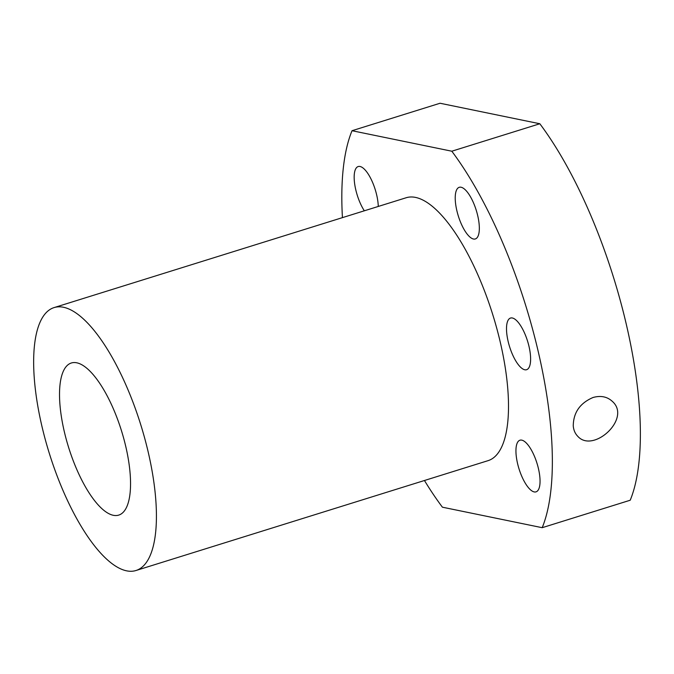 <?xml version="1.0" encoding="UTF-8"?>
<svg xmlns="http://www.w3.org/2000/svg" width="674" height="674" viewBox="0 0 674 674"><rect width="100%" height="100%" fill="white"/><g stroke="black" fill="none" stroke-linecap="round" stroke-linejoin="round"><path stroke-width="1.01" d="M424.452 480.503A236.035 82.11 -107.3 0 0 442.414 507.193L542.191 527.691A236.035 82.11 -107.3 0 0 451.807 151.212L539.832 123.755L440.046 103.248L352.03 130.714A236.035 82.11 -107.3 0 0 342.434 217.626M542.191 527.691L630.215 500.226A236.035 82.11 -107.3 0 0 539.832 123.755M573.254 425.909C573.406 412.564 580.011 403.086 593.069 397.483C600.82 395.352 607.266 396.666 612.405 401.443C631.732 418.52 593.171 453.762 577.753 436.289C575.124 433.601 573.625 430.138 573.254 425.909M125.49 445.312A79.658 27.71 -107.3 0 0 71.301 363.008A79.658 27.71 -107.3 0 0 68.58 447.309A79.658 27.71 -107.3 0 0 118.759 515.096A79.658 27.71 -107.3 0 0 125.49 445.312M378.274 206.446A27.044 9.411 -107.3 0 0 376.572 194.5A27.044 9.411 -107.3 0 0 358.172 166.554A27.044 9.411 -107.3 0 0 354.65 183.791A27.044 9.411 -107.3 0 0 364.322 210.802M477.622 215.259A27.044 9.411 -107.3 0 0 459.221 187.313A27.044 9.411 -107.3 0 0 458.295 215.933A27.044 9.411 -107.3 0 0 475.33 238.95A27.044 9.411 -107.3 0 0 477.622 215.259M528.905 346.006A27.044 9.411 -107.3 0 0 510.504 318.061A27.044 9.411 -107.3 0 0 509.578 346.68A27.044 9.411 -107.3 0 0 526.613 369.697A27.044 9.411 -107.3 0 0 528.905 346.006M538.332 468.152A27.044 9.411 -107.3 0 0 519.94 440.215A27.044 9.411 -107.3 0 0 519.014 468.834A27.044 9.411 -107.3 0 0 536.049 491.851A27.044 9.411 -107.3 0 0 538.332 468.152M136.038 570.49L488.119 460.637A137.69 47.896 -107.3 0 0 499.763 340.016A137.69 47.896 -107.3 0 0 406.102 197.768L54.021 307.614A137.69 47.896 -107.3 0 0 49.303 453.316A137.69 47.896 -107.3 0 0 136.038 570.49A137.69 47.896 -107.3 0 0 147.682 449.87A137.69 47.896 -107.3 0 0 54.021 307.614M352.03 130.714L451.807 151.212"/></g></svg>
